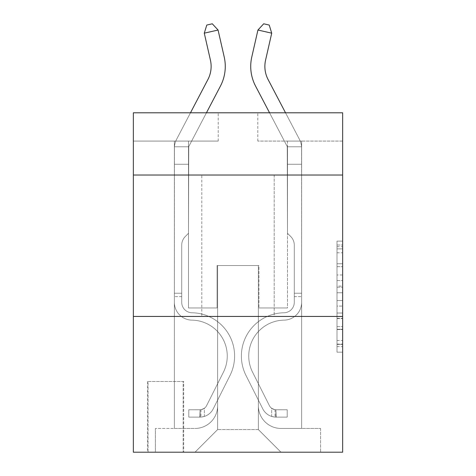 <?xml version="1.0" encoding="UTF-8"?>
<svg xmlns="http://www.w3.org/2000/svg" width="476" height="476" viewBox="0 0 476 476"><rect width="100%" height="100%" fill="white"/><g stroke="black" fill="none" stroke-linecap="round" stroke-linejoin="round"><path stroke-width="0.36" stroke-dasharray="2.38 1.78" d="M336.99 274.985L336.99 292.752L342.649 292.752L342.649 346.611L342.649 246.669L342.649 292.752L336.99 292.752L336.99 245.003L336.99 352.163L336.99 241.118L336.99 344.392L342.649 344.392L336.99 344.392L342.649 344.392L336.99 344.392L336.99 326.625L336.99 352.163L342.649 352.163L342.649 241.118L342.649 344.112L342.649 300.529L336.99 300.529L342.649 300.529L342.649 326.625L342.649 248.888L336.99 248.888L342.649 248.888L342.649 352.163L342.649 246.669L342.649 352.163L336.99 352.163L336.99 241.118L342.649 241.118L342.649 246.669L342.649 241.118L342.649 246.669L342.649 241.118L342.649 245.003L342.649 241.118L336.99 241.118L336.99 248.888L342.649 248.888L336.99 248.888L336.99 274.985L342.649 274.985M274.206 175.025L274.206 316.439L201.794 316.439L274.206 316.439L201.794 316.439L274.206 316.439L274.206 175.025L201.794 175.025L201.794 316.439L201.794 175.025L274.206 175.025M183.694 381.49L147.495 381.49L183.694 381.49L183.694 452.2L147.495 452.2L183.694 452.2M147.495 381.49L147.495 452.2M342.649 286.094L342.649 280.537L342.649 286.094L336.99 286.094L336.99 263.746L336.99 329.541L336.99 313.024L342.649 313.024L336.99 313.024L336.99 352.163L342.649 352.163L336.99 352.163L342.649 352.163L336.99 352.163L336.99 241.118L342.649 241.118L336.99 241.118L342.649 241.118L336.99 241.118L336.99 286.094L342.649 286.094M342.649 316.439L342.649 452.2L133.351 452.2L133.351 316.439L342.649 316.439L342.649 112.8L257.796 112.8L342.649 112.8L342.649 141.08L342.649 112.8L133.351 112.8L218.204 112.8L133.351 112.8L133.351 141.08L218.204 141.08L133.351 141.08L133.351 112.8L133.351 175.025L342.649 175.025L133.351 175.025L133.351 316.439L342.649 316.439L133.351 316.439M174.365 141.08L174.365 428.442L195.011 428.442A22.628 22.628 0 0 0 217.633 405.814L217.633 265.531L217.633 429.572L217.633 265.531L217.633 429.572L217.633 265.531L258.367 265.531L258.367 405.814A22.628 22.628 0 0 0 280.989 428.442L301.635 428.442L301.635 141.08L301.635 428.442L301.635 141.08L301.635 428.442L301.635 141.08L301.635 428.442L301.635 141.08L301.635 428.442L301.635 141.08L301.635 428.442L320.586 428.442L280.989 428.442L301.635 428.442L280.989 428.442L301.635 428.442L280.989 428.442L301.635 428.442L280.989 428.442L301.635 428.442L301.635 141.08L287.498 141.08L301.635 141.08L287.498 141.08L301.635 141.08L287.498 141.08L301.635 141.08L287.498 141.08L301.635 141.08L287.498 141.08L301.635 141.08L287.498 141.08L301.635 141.08L301.635 428.442L280.989 428.442A22.628 22.628 0 0 1 258.367 405.814A22.628 22.628 0 0 0 280.989 428.442A22.628 22.628 0 0 1 258.367 405.814A22.628 22.628 0 0 0 280.989 428.442A22.628 22.628 0 0 1 258.367 405.814A22.628 22.628 0 0 0 280.989 428.442A22.628 22.628 0 0 1 258.367 405.814A22.628 22.628 0 0 0 280.989 428.442A22.628 22.628 0 0 1 258.367 405.814L258.367 265.531L258.367 429.572L217.633 429.572L258.367 429.572L280.989 452.2L320.586 452.2L195.011 452.2L280.989 452.2L258.367 429.572L280.989 452.2L258.367 429.572L258.367 265.531L258.367 429.572L258.367 265.531L217.068 265.531L217.068 307.954L188.502 307.954L188.502 141.08L174.365 141.08L174.365 428.442L195.011 428.442A22.628 22.628 0 0 0 217.633 405.814L217.633 265.531L217.068 265.531L217.068 307.954L188.502 307.954L188.502 141.08L174.365 141.08L174.365 428.442L195.011 428.442L155.414 428.442L195.011 428.442L174.365 428.442L174.365 141.08L174.365 428.442L174.365 141.08L174.365 428.442L174.365 141.08L174.365 428.442L174.365 141.08L188.502 141.08L174.365 141.08L188.502 141.08L174.365 141.08L188.502 141.08L174.365 141.08L188.502 141.08L174.365 141.08L188.502 141.08L174.365 141.08L174.365 428.442L174.365 141.08M217.633 405.814L217.633 265.531L217.068 265.531L217.068 307.954L188.502 307.954L188.502 141.08L188.502 307.954L188.502 141.08L188.502 307.954L188.502 141.08L188.502 307.954L188.502 141.08L188.502 307.954L188.502 141.08L188.502 307.954L217.068 307.954L188.502 307.954L217.068 307.954L188.502 307.954L217.068 307.954L188.502 307.954L217.068 307.954L188.502 307.954L217.068 307.954L217.068 265.531L217.068 307.954L217.068 265.531L217.068 307.954L217.068 265.531L217.068 307.954L217.068 265.531L217.068 307.954L217.068 265.531L217.633 265.531L217.068 265.531L217.633 265.531L217.068 265.531L217.633 265.531L217.068 265.531L217.633 265.531L217.068 265.531L217.633 265.531L217.633 405.814A22.628 22.628 0 0 1 195.011 428.442A22.628 22.628 0 0 0 217.633 405.814A22.628 22.628 0 0 1 195.011 428.442A22.628 22.628 0 0 0 217.633 405.814A22.628 22.628 0 0 1 195.011 428.442A22.628 22.628 0 0 0 217.633 405.814A22.628 22.628 0 0 1 195.011 428.442A22.628 22.628 0 0 0 217.633 405.814M342.649 141.08L257.796 141.08L342.649 141.08M148.06 452.2L183.129 452.2L148.06 452.2L148.06 381.49L183.129 381.49L183.129 452.2L183.129 381.49L148.06 381.49L148.06 452.2M155.414 452.2L195.011 452.2L217.633 429.572L195.011 452.2L217.633 429.572L195.011 452.2L155.414 452.2L155.414 428.442L155.414 452.2M258.932 265.531L258.367 265.531L258.932 265.531L258.367 265.531L258.932 265.531L258.367 265.531L258.932 265.531L258.367 265.531L258.932 265.531L258.367 265.531L258.932 265.531L258.367 265.531L258.932 265.531L258.932 307.954L258.932 265.531M257.796 141.08L257.796 112.8L257.796 141.08M218.204 141.08L218.204 112.8L218.204 141.08M320.586 428.442L320.586 452.2L320.586 428.442M287.498 141.08L287.498 307.954L258.932 307.954L287.498 307.954L258.932 307.954L287.498 307.954L258.932 307.954L287.498 307.954L258.932 307.954L287.498 307.954L258.932 307.954L287.498 307.954L258.932 307.954L287.498 307.954L287.498 141.08M342.649 175.025L133.351 175.025M336.99 292.752L342.649 292.752L336.99 292.752M336.99 245.003L336.99 241.118L336.99 245.003L342.649 245.003L336.99 245.003M336.99 329.261L336.99 306.08L336.99 329.261L342.649 329.261L336.99 329.261M336.99 306.08L336.99 300.529L342.649 300.529L336.99 300.529L336.99 306.08L342.649 306.08L336.99 306.08M336.99 263.746L336.99 248.888L336.99 263.746L342.649 263.746L336.99 263.746M336.99 241.118L342.649 241.118L336.99 241.118L336.99 246.669L336.99 241.118L342.649 241.118M336.99 352.163L342.649 352.163L336.99 352.163L336.99 346.611L336.99 352.163M204.281 33.171L206.78 25.055L212.296 23.8L218.067 30.03L212.296 23.8L218.067 30.03L224.214 56.989A42.423 42.423 158.5 0 1 220.43 86.102L189.15 145.811A5.658 5.658 -21.5 0 0 188.752 146.775L174.43 146.775L174.365 164.274L188.502 164.274L188.502 148.435L188.502 233.288L185.319 236.477L188.502 233.288L188.502 164.274L188.502 233.288L188.502 164.274L174.365 164.274L174.365 302.314A17.82 17.82 158.5 0 0 191.899 320.128A17.82 17.82 158.5 0 1 174.365 302.314A17.82 17.82 158.5 0 0 191.899 320.128A17.82 17.82 158.5 0 1 174.365 302.314A17.82 17.82 158.5 0 0 191.899 320.128A17.82 17.82 158.5 0 1 174.365 302.314A17.82 17.82 158.5 0 0 191.899 320.128A17.82 17.82 158.5 0 1 174.365 302.314A17.82 17.82 158.5 0 0 191.899 320.128A17.82 17.82 158.5 0 1 174.365 302.314A17.82 17.82 158.5 0 0 191.899 320.128A17.82 17.82 158.5 0 1 174.365 302.314A17.82 17.82 -21.5 0 0 191.899 320.128A35.92 35.92 -21.5 0 1 223.428 372.178A35.92 35.92 -21.5 0 0 191.899 320.128A35.92 35.92 -21.5 0 1 223.428 372.178A35.92 35.92 -21.5 0 0 191.899 320.128A17.82 17.82 158.5 0 1 174.365 302.314A17.82 17.82 -21.5 0 0 191.899 320.128A35.92 35.92 -21.5 0 1 223.428 372.178A35.92 35.92 -21.5 0 0 191.899 320.128A35.92 35.92 -21.5 0 1 223.428 372.178A35.92 35.92 -21.5 0 0 191.899 320.128A35.92 35.92 -21.5 0 1 223.428 372.178A35.92 35.92 -21.5 0 0 191.899 320.128A35.92 35.92 -21.5 0 1 223.428 372.178A35.92 35.92 -21.5 0 0 191.899 320.128A35.92 35.92 158.5 0 1 223.428 372.178L206.638 405.57L223.428 372.178A35.92 35.92 -21.5 0 0 191.899 320.128A35.92 35.92 158.5 0 1 223.428 372.178L206.638 405.57L223.428 372.178A35.92 35.92 -21.5 0 0 191.899 320.128A35.92 35.92 158.5 0 1 223.428 372.178L206.638 405.57L223.428 372.178A35.92 35.92 -21.5 0 0 191.899 320.128A35.92 35.92 158.5 0 1 223.428 372.178L206.638 405.57A7.634 7.634 158.5 0 1 204.341 408.289C200.057 410.258 200.057 410.258 204.341 408.289C200.057 410.258 200.057 410.258 204.341 408.289A7.634 7.634 -21.5 0 0 206.638 405.57L223.428 372.178L206.638 405.57A7.634 7.634 -21.5 0 1 200.099 409.771A7.634 7.634 -21.5 0 0 206.638 405.57A7.634 7.634 158.5 0 1 204.341 408.289C200.057 410.258 200.057 410.258 204.341 408.289C200.057 410.258 200.057 410.258 204.341 408.289A7.634 7.634 -21.5 0 0 206.638 405.57L223.428 372.178A35.92 35.92 -66.1 0 0 191.899 320.128A35.92 35.92 158.5 0 1 223.428 372.178L206.638 405.57A7.634 7.634 -21.5 0 1 200.099 409.771A7.634 7.634 -21.5 0 0 206.638 405.57A7.634 7.634 158.5 0 1 204.341 408.289C200.057 410.258 200.057 410.258 204.341 408.289C200.057 410.258 200.057 410.258 204.341 408.289A7.634 7.634 -21.5 0 0 206.638 405.57L223.428 372.178L206.638 405.57A7.634 7.634 -21.5 0 1 200.099 409.771A7.634 7.634 -21.5 0 0 206.638 405.57A7.634 7.634 158.5 0 1 204.341 408.289C200.057 410.258 200.057 410.258 204.341 408.289C200.057 410.258 200.057 410.258 204.341 408.289A7.634 7.634 -21.5 0 0 206.638 405.57L223.428 372.178L206.638 405.57A7.634 7.634 -21.5 0 1 200.099 409.771A7.634 7.634 -21.5 0 0 206.638 405.57A7.634 7.634 158.5 0 1 204.341 408.289C200.057 410.258 200.057 410.258 204.341 408.289C200.057 410.258 200.057 410.258 204.341 408.289A7.634 7.634 -21.5 0 0 206.638 405.57L223.428 372.178L206.638 405.57A7.634 7.634 -21.5 0 1 200.099 409.771A7.634 7.634 -21.5 0 0 206.638 405.57A7.634 7.634 113.9 0 1 204.341 408.289A7.634 7.634 -66.1 0 0 206.638 405.57L223.428 372.178L206.638 405.57A7.634 7.634 -66.1 0 1 200.099 409.771L188.788 409.776L188.788 417.131L188.788 409.776L200.099 409.771L199.819 417.131L188.788 417.131L200.099 417.125L200.099 409.771L188.788 409.776L188.788 417.131L188.788 409.776L200.099 409.771L199.819 417.131L188.788 417.131L200.099 417.125L200.099 409.771L188.788 409.776L188.788 417.131L188.788 409.776L200.099 409.771L199.819 417.131L188.788 417.131L200.099 417.125L200.099 409.771L188.788 409.776L188.788 417.131L188.788 409.776L200.099 409.771L199.819 417.131L188.788 417.131L200.099 417.125L200.099 409.771L188.788 409.776L188.788 417.131L188.788 409.776L200.099 409.771L199.819 417.131L188.788 417.131L200.099 417.125L200.099 409.771L188.788 409.776L200.099 409.771L200.099 417.125L200.099 409.771A7.634 7.634 -66.1 0 0 206.638 405.57L223.428 372.178A35.92 35.92 -66.1 0 0 191.899 320.128A17.82 17.82 158.5 0 1 174.365 302.314L174.43 146.775A19.796 19.796 113.9 0 1 176.626 139.248L207.899 79.54A28.286 28.286 -66.1 0 0 210.422 60.131L204.281 33.171L218.067 30.03L224.214 56.989A42.423 42.423 113.9 0 1 220.43 86.102L189.15 145.811A5.658 5.658 -66.1 0 0 188.752 146.775L188.502 164.274L174.365 164.274L174.43 146.775A19.796 19.796 113.9 0 1 176.626 139.248L207.899 79.54A28.286 28.286 -21.5 0 0 210.422 60.131L204.281 33.171L206.78 25.055L212.296 23.8L206.78 25.055L204.281 33.171L218.067 30.03L204.281 33.171L206.78 25.055L212.296 23.8L218.067 30.03L212.296 23.8L206.78 25.055L204.281 33.171L218.067 30.03L224.214 56.989A42.423 42.423 113.9 0 1 220.43 86.102L189.15 145.811A5.658 5.658 -66.1 0 0 188.752 146.775L174.43 146.775L174.365 164.274L174.43 146.775L188.752 146.775L188.502 148.435L188.752 146.775L174.43 146.775A19.796 19.796 158.5 0 1 176.626 139.248L207.899 79.54A28.286 28.286 -21.5 0 0 210.422 60.131L204.281 33.171L206.78 25.055L212.296 23.8L218.067 30.03L204.281 33.171L218.067 30.03L212.296 23.8L206.78 25.055L204.281 33.171L206.78 25.055L212.296 23.8L218.067 30.03L224.214 56.989A42.423 42.423 158.5 0 1 220.43 86.102L189.15 145.811A5.658 5.658 -21.5 0 0 188.752 146.775L188.502 233.288L185.319 236.477A12.293 12.293 -66.1 0 0 181.713 245.164A12.293 12.293 113.9 0 1 185.319 236.477L188.502 233.288L188.502 164.274L174.365 164.274L174.365 148.435L174.365 302.314A17.82 17.82 -66.1 0 0 191.899 320.128A17.82 17.82 113.9 0 1 174.365 302.314L174.365 164.274L188.502 164.274L188.752 146.775L174.43 146.775A19.796 19.796 158.5 0 1 176.626 139.248L207.899 79.54A28.286 28.286 -21.5 0 0 210.422 60.131L204.281 33.171L218.067 30.03L204.281 33.171L206.78 25.055L204.281 33.171L218.067 30.03L212.296 23.8L206.78 25.055L212.296 23.8L218.067 30.03L224.214 56.989A42.423 42.423 158.5 0 1 220.43 86.102L189.15 145.811A5.658 5.658 -21.5 0 0 188.752 146.775L188.502 233.288L185.319 236.477A12.293 12.293 -21.5 0 0 181.713 245.164A12.293 12.293 158.5 0 1 185.319 236.477L188.502 233.288L188.502 164.274L174.365 164.274L174.365 302.314A17.82 17.82 -21.5 0 0 191.899 320.128A17.82 17.82 113.9 0 1 174.365 302.314L174.365 164.274L188.502 164.274L188.752 146.775L174.43 146.775L174.365 148.435L174.43 146.775L188.752 146.775L188.502 233.288L185.319 236.477A12.293 12.293 -21.5 0 0 181.713 245.164A12.293 12.293 158.5 0 1 185.319 236.477L188.502 233.288L188.502 164.274L174.365 164.274L174.365 302.314A17.82 17.82 -21.5 0 0 191.899 320.128A17.82 17.82 113.9 0 1 174.365 302.314L174.365 164.274L188.502 164.274L188.752 146.775L174.43 146.775A19.796 19.796 158.5 0 1 176.626 139.248L207.899 79.54A28.286 28.286 -21.5 0 0 210.422 60.131L204.281 33.171L210.422 60.131L204.281 33.171L210.422 60.131L204.281 33.171L218.067 30.03L212.296 23.8L206.78 25.055L204.281 33.171L210.422 60.131L204.281 33.171L218.067 30.03L224.214 56.989A42.423 42.423 158.5 0 1 220.43 86.102L189.15 145.811A5.658 5.658 -21.5 0 0 188.752 146.775L188.502 233.288L185.319 236.477A12.293 12.293 -21.5 0 0 181.713 245.164A12.293 12.293 158.5 0 1 185.319 236.477L188.502 233.288L188.502 164.274L174.365 164.274L174.365 302.314A17.82 17.82 -21.5 0 0 191.899 320.128A35.92 35.92 113.9 0 1 223.428 372.178A35.92 35.92 -66.1 0 0 191.899 320.128A17.82 17.82 158.5 0 1 174.365 302.314L174.365 164.274L188.502 164.274L188.752 146.775L174.43 146.775A19.796 19.796 158.5 0 1 176.626 139.248L207.899 79.54A28.286 28.286 -21.5 0 0 210.422 60.131M181.713 293.246L174.365 293.246L174.365 296.643L174.365 293.246L181.713 293.246L181.713 302.314L181.713 245.164A12.293 12.293 158.5 0 1 185.319 236.477A12.293 12.293 -21.5 0 0 181.713 245.164A12.293 12.293 158.5 0 1 185.319 236.477A12.293 12.293 -21.5 0 0 181.713 245.164L181.713 302.314L181.713 293.246L174.365 293.246L181.713 293.246L181.713 302.314A10.466 10.466 -66.1 0 0 192.018 312.774A10.466 10.466 113.9 0 1 181.713 302.314L181.713 245.164L181.713 302.314A10.466 10.466 -21.5 0 0 192.018 312.774A10.466 10.466 113.9 0 1 181.713 302.314L181.713 245.164L181.713 302.314L181.713 293.246L174.365 293.246L181.713 293.246L181.713 302.314A10.466 10.466 -21.5 0 0 192.018 312.774A10.466 10.466 113.9 0 1 181.713 302.314L181.713 245.164L181.713 302.314A10.466 10.466 -21.5 0 0 192.018 312.774A43.274 43.274 113.9 0 1 229.997 375.481A43.274 43.274 -66.1 0 0 192.018 312.774A10.466 10.466 158.5 0 1 181.713 302.314L181.713 293.246M200.099 417.125A14.988 14.988 -66.1 0 0 213.212 408.872L229.997 375.481A43.274 43.274 -66.1 0 0 192.018 312.774A10.466 10.466 158.5 0 1 181.713 302.314A10.466 10.466 -21.5 0 0 192.018 312.774A10.466 10.466 158.5 0 1 181.713 302.314L181.713 245.164L181.713 302.314A10.466 10.466 -21.5 0 0 192.018 312.774A43.274 43.274 158.5 0 1 229.997 375.481A43.274 43.274 -66.1 0 0 192.018 312.774A10.466 10.466 158.5 0 1 181.713 302.314A10.466 10.466 158.5 0 0 192.018 312.774A10.466 10.466 158.5 0 1 181.713 302.314A10.466 10.466 158.5 0 0 192.018 312.774A43.274 43.274 158.5 0 1 229.997 375.481L213.212 408.872L229.997 375.481A43.274 43.274 -21.5 0 0 192.018 312.774A10.466 10.466 158.5 0 1 181.713 302.314A10.466 10.466 158.5 0 0 192.018 312.774A43.274 43.274 158.5 0 1 229.997 375.481A43.274 43.274 -21.5 0 0 192.018 312.774A10.466 10.466 158.5 0 1 181.713 302.314A10.466 10.466 158.5 0 0 192.018 312.774A10.466 10.466 158.5 0 1 181.713 302.314A10.466 10.466 158.5 0 0 192.018 312.774A43.274 43.274 158.5 0 1 229.997 375.481A43.274 43.274 -21.5 0 0 192.018 312.774A10.466 10.466 158.5 0 1 181.713 302.314A10.466 10.466 158.5 0 0 192.018 312.774A43.274 43.274 158.5 0 1 229.997 375.481L213.212 408.872L229.997 375.481A43.274 43.274 -21.5 0 0 192.018 312.774A43.274 43.274 -21.5 0 1 229.997 375.481A43.274 43.274 -21.5 0 0 192.018 312.774A43.274 43.274 -21.5 0 1 229.997 375.481L213.212 408.872A14.988 14.988 113.9 0 1 204.341 416.429A14.988 14.988 -66.1 0 0 213.212 408.872L229.997 375.481A43.274 43.274 -21.5 0 0 192.018 312.774A43.274 43.274 -21.5 0 1 229.997 375.481L213.212 408.872L229.997 375.481A43.274 43.274 -21.5 0 0 192.018 312.774A43.274 43.274 -21.5 0 1 229.997 375.481A43.274 43.274 -21.5 0 0 192.018 312.774A43.274 43.274 -21.5 0 1 229.997 375.481L213.212 408.872L229.997 375.481A43.274 43.274 -21.5 0 0 192.018 312.774A43.274 43.274 -21.5 0 1 229.997 375.481L213.212 408.872A14.988 14.988 158.5 0 1 204.341 416.429C199.985 417.357 199.985 417.357 204.341 416.429C199.985 417.357 199.985 417.357 204.341 416.429A14.988 14.988 -21.5 0 0 213.212 408.872L229.997 375.481L213.212 408.872A14.988 14.988 158.5 0 1 204.341 416.429C199.985 417.357 199.985 417.357 204.341 416.429C199.985 417.357 199.985 417.357 204.341 416.429A14.988 14.988 -21.5 0 0 213.212 408.872L229.997 375.481L213.212 408.872A14.988 14.988 158.5 0 1 204.341 416.429C199.985 417.357 199.985 417.357 204.341 416.429C199.985 417.357 199.985 417.357 204.341 416.429A14.988 14.988 -21.5 0 0 213.212 408.872L229.997 375.481L213.212 408.872A14.988 14.988 158.5 0 1 204.341 416.429C199.985 417.357 199.985 417.357 204.341 416.429C199.985 417.357 199.985 417.357 204.341 416.429A14.988 14.988 -21.5 0 0 213.212 408.872L229.997 375.481L213.212 408.872A14.988 14.988 158.5 0 1 204.341 416.429C199.985 417.357 199.985 417.357 204.341 416.429C199.985 417.357 199.985 417.357 204.341 416.429A14.988 14.988 -21.5 0 0 213.212 408.872A14.988 14.988 -66.1 0 1 200.099 417.125A14.988 14.988 -21.5 0 0 213.212 408.872A14.988 14.988 -21.5 0 1 200.099 417.125A14.988 14.988 -21.5 0 0 213.212 408.872A14.988 14.988 -21.5 0 1 200.099 417.125A14.988 14.988 -21.5 0 0 213.212 408.872A14.988 14.988 -21.5 0 1 200.099 417.125A14.988 14.988 -21.5 0 0 213.212 408.872A14.988 14.988 -21.5 0 1 200.099 417.125A14.988 14.988 -21.5 0 0 213.212 408.872A14.988 14.988 -21.5 0 1 200.099 417.125L188.788 417.131L200.099 417.125M271.719 33.171L257.933 30.03L263.704 23.8L257.933 30.03L251.786 56.989A42.423 42.423 -158.5 0 0 255.57 86.102L286.849 145.811A5.658 5.658 21.5 0 1 287.248 146.775L301.57 146.775L301.635 164.274L287.498 164.274L287.498 148.435L287.498 233.288L290.681 236.477L287.498 233.288L287.498 164.274L287.498 233.288L287.498 164.274L301.635 164.274L301.635 302.314A17.82 17.82 -158.5 0 1 284.101 320.128A17.82 17.82 -158.5 0 0 301.635 302.314A17.82 17.82 -158.5 0 1 284.101 320.128A17.82 17.82 -158.5 0 0 301.635 302.314A17.82 17.82 -158.5 0 1 284.101 320.128A17.82 17.82 -158.5 0 0 301.635 302.314A17.82 17.82 -158.5 0 1 284.101 320.128A17.82 17.82 -158.5 0 0 301.635 302.314A17.82 17.82 -158.5 0 1 284.101 320.128A17.82 17.82 -158.5 0 0 301.635 302.314A17.82 17.82 -158.5 0 1 284.101 320.128A17.82 17.82 -158.5 0 0 301.635 302.314A17.82 17.82 21.5 0 1 284.101 320.128A35.92 35.92 21.5 0 0 252.572 372.178A35.92 35.92 21.5 0 1 284.101 320.128A35.92 35.92 21.5 0 0 252.572 372.178A35.92 35.92 21.5 0 1 284.101 320.128A17.82 17.82 -158.5 0 0 301.635 302.314A17.82 17.82 21.5 0 1 284.101 320.128A35.92 35.92 21.5 0 0 252.572 372.178A35.92 35.92 21.5 0 1 284.101 320.128A35.92 35.92 21.5 0 0 252.572 372.178A35.92 35.92 21.5 0 1 284.101 320.128A35.92 35.92 21.5 0 0 252.572 372.178A35.92 35.92 21.5 0 1 284.101 320.128A35.92 35.92 21.5 0 0 252.572 372.178A35.92 35.92 21.5 0 1 284.101 320.128A35.92 35.92 -158.5 0 0 252.572 372.178L269.362 405.57L252.572 372.178A35.92 35.92 21.5 0 1 284.101 320.128A35.92 35.92 -158.5 0 0 252.572 372.178L269.362 405.57L252.572 372.178A35.92 35.92 21.5 0 1 284.101 320.128A35.92 35.92 -158.5 0 0 252.572 372.178L269.362 405.57L252.572 372.178A35.92 35.92 21.5 0 1 284.101 320.128A35.92 35.92 -158.5 0 0 252.572 372.178L269.362 405.57A7.634 7.634 -158.5 0 0 271.659 408.289C275.943 410.258 275.943 410.258 271.659 408.289C275.943 410.258 275.943 410.258 271.659 408.289A7.634 7.634 21.5 0 1 269.362 405.57L252.572 372.178L269.362 405.57A7.634 7.634 21.5 0 0 275.901 409.771A7.634 7.634 21.5 0 1 269.362 405.57A7.634 7.634 -158.5 0 0 271.659 408.289C275.943 410.258 275.943 410.258 271.659 408.289C275.943 410.258 275.943 410.258 271.659 408.289A7.634 7.634 21.5 0 1 269.362 405.57L252.572 372.178A35.92 35.92 66.1 0 1 284.101 320.128A35.92 35.92 -158.5 0 0 252.572 372.178L269.362 405.57A7.634 7.634 21.5 0 0 275.901 409.771A7.634 7.634 21.5 0 1 269.362 405.57A7.634 7.634 -158.5 0 0 271.659 408.289C275.943 410.258 275.943 410.258 271.659 408.289C275.943 410.258 275.943 410.258 271.659 408.289A7.634 7.634 21.5 0 1 269.362 405.57L252.572 372.178L269.362 405.57A7.634 7.634 21.5 0 0 275.901 409.771A7.634 7.634 21.5 0 1 269.362 405.57A7.634 7.634 -158.5 0 0 271.659 408.289C275.943 410.258 275.943 410.258 271.659 408.289C275.943 410.258 275.943 410.258 271.659 408.289A7.634 7.634 21.5 0 1 269.362 405.57L252.572 372.178L269.362 405.57A7.634 7.634 21.5 0 0 275.901 409.771A7.634 7.634 21.5 0 1 269.362 405.57A7.634 7.634 -158.5 0 0 271.659 408.289C275.943 410.258 275.943 410.258 271.659 408.289C275.943 410.258 275.943 410.258 271.659 408.289A7.634 7.634 21.5 0 1 269.362 405.57L252.572 372.178L269.362 405.57A7.634 7.634 21.5 0 0 275.901 409.771A7.634 7.634 21.5 0 1 269.362 405.57A7.634 7.634 -113.9 0 0 271.659 408.289A7.634 7.634 66.1 0 1 269.362 405.57L252.572 372.178L269.362 405.57A7.634 7.634 66.1 0 0 275.901 409.771L287.212 409.776L287.212 417.131L287.212 409.776L275.901 409.771L276.181 417.131L287.212 417.131L275.901 417.125L275.901 409.771L287.212 409.776L287.212 417.131L287.212 409.776L275.901 409.771L276.181 417.131L287.212 417.131L275.901 417.125L275.901 409.771L287.212 409.776L287.212 417.131L287.212 409.776L275.901 409.771L276.181 417.131L287.212 417.131L275.901 417.125L275.901 409.771L287.212 409.776L287.212 417.131L287.212 409.776L275.901 409.771L276.181 417.131L287.212 417.131L275.901 417.125L275.901 409.771L287.212 409.776L287.212 417.131L287.212 409.776L275.901 409.771L276.181 417.131L287.212 417.131L275.901 417.125L275.901 409.771L287.212 409.776L275.901 409.771L275.901 417.125L275.901 409.771A7.634 7.634 66.1 0 1 269.362 405.57L252.572 372.178A35.92 35.92 66.1 0 1 284.101 320.128A17.82 17.82 -158.5 0 0 301.635 302.314L301.57 146.775A19.796 19.796 -113.9 0 0 299.374 139.248L268.101 79.54A28.286 28.286 66.1 0 1 265.578 60.131L271.719 33.171L257.933 30.03L251.786 56.989A42.423 42.423 -113.9 0 0 255.57 86.102L286.849 145.811A5.658 5.658 66.1 0 1 287.248 146.775L287.498 164.274L301.635 164.274L301.57 146.775A19.796 19.796 -113.9 0 0 299.374 139.248L268.101 79.54A28.286 28.286 21.5 0 1 265.578 60.131L271.719 33.171L269.22 25.055L263.704 23.8L269.22 25.055L271.719 33.171L257.933 30.03L271.719 33.171L269.22 25.055L263.704 23.8L257.933 30.03L263.704 23.8L269.22 25.055L271.719 33.171L257.933 30.03L251.786 56.989A42.423 42.423 -113.9 0 0 255.57 86.102L286.849 145.811A5.658 5.658 66.1 0 1 287.248 146.775L301.57 146.775L301.635 164.274L301.57 146.775L287.248 146.775L287.498 148.435L287.248 146.775L301.57 146.775A19.796 19.796 -158.5 0 0 299.374 139.248L268.101 79.54A28.286 28.286 21.5 0 1 265.578 60.131L271.719 33.171L269.22 25.055L263.704 23.8L257.933 30.03L271.719 33.171L257.933 30.03L263.704 23.8L269.22 25.055L271.719 33.171L269.22 25.055L263.704 23.8L257.933 30.03L251.786 56.989A42.423 42.423 -158.5 0 0 255.57 86.102L286.849 145.811A5.658 5.658 21.5 0 1 287.248 146.775L287.498 233.288L290.681 236.477A12.293 12.293 66.1 0 1 294.287 245.164A12.293 12.293 -113.9 0 0 290.681 236.477L287.498 233.288L287.498 164.274L301.635 164.274L301.635 148.435L301.635 302.314A17.82 17.82 66.1 0 1 284.101 320.128A17.82 17.82 -113.9 0 0 301.635 302.314L301.635 164.274L287.498 164.274L287.248 146.775L301.57 146.775A19.796 19.796 -158.5 0 0 299.374 139.248L268.101 79.54A28.286 28.286 21.5 0 1 265.578 60.131L271.719 33.171L257.933 30.03L271.719 33.171L269.22 25.055L271.719 33.171L269.22 25.055L263.704 23.8L269.22 25.055L271.719 33.171L265.578 60.131L271.719 33.171L265.578 60.131L271.719 33.171L257.933 30.03L263.704 23.8L257.933 30.03L251.786 56.989A42.423 42.423 -158.5 0 0 255.57 86.102L286.849 145.811A5.658 5.658 21.5 0 1 287.248 146.775L287.498 233.288L290.681 236.477A12.293 12.293 21.5 0 1 294.287 245.164A12.293 12.293 -158.5 0 0 290.681 236.477L287.498 233.288L287.498 164.274L301.635 164.274L301.635 302.314A17.82 17.82 21.5 0 1 284.101 320.128A17.82 17.82 -113.9 0 0 301.635 302.314L301.635 164.274L287.498 164.274L287.248 146.775L301.57 146.775L301.635 148.435L301.57 146.775L287.248 146.775L287.498 233.288L290.681 236.477A12.293 12.293 21.5 0 1 294.287 245.164A12.293 12.293 -158.5 0 0 290.681 236.477L287.498 233.288L287.498 164.274L301.635 164.274L301.635 302.314A17.82 17.82 21.5 0 1 284.101 320.128A17.82 17.82 -113.9 0 0 301.635 302.314L301.635 164.274L287.498 164.274L287.248 146.775L301.57 146.775A19.796 19.796 -158.5 0 0 299.374 139.248L268.101 79.54A28.286 28.286 21.5 0 1 265.578 60.131L271.719 33.171L265.578 60.131L271.719 33.171L257.933 30.03L263.704 23.8L269.22 25.055L263.704 23.8L257.933 30.03L251.786 56.989A42.423 42.423 -158.5 0 0 255.57 86.102L286.849 145.811A5.658 5.658 21.5 0 1 287.248 146.775L287.498 233.288L290.681 236.477A12.293 12.293 21.5 0 1 294.287 245.164A12.293 12.293 -158.5 0 0 290.681 236.477L287.498 233.288L287.498 164.274L301.635 164.274L301.635 302.314A17.82 17.82 21.5 0 1 284.101 320.128A35.92 35.92 -113.9 0 0 252.572 372.178A35.92 35.92 66.1 0 1 284.101 320.128A17.82 17.82 -158.5 0 0 301.635 302.314L301.635 164.274L287.498 164.274L287.248 146.775L301.57 146.775A19.796 19.796 -158.5 0 0 299.374 139.248L268.101 79.54A28.286 28.286 21.5 0 1 265.578 60.131M294.287 293.246L301.635 293.246L301.635 296.643L301.635 293.246L294.287 293.246L294.287 302.314L294.287 245.164A12.293 12.293 -158.5 0 0 290.681 236.477A12.293 12.293 21.5 0 1 294.287 245.164A12.293 12.293 -158.5 0 0 290.681 236.477A12.293 12.293 21.5 0 1 294.287 245.164L294.287 302.314L294.287 293.246L301.635 293.246L294.287 293.246L294.287 302.314A10.466 10.466 66.1 0 1 283.982 312.774A10.466 10.466 -113.9 0 0 294.287 302.314L294.287 245.164L294.287 302.314A10.466 10.466 21.5 0 1 283.982 312.774A10.466 10.466 -113.9 0 0 294.287 302.314L294.287 245.164L294.287 302.314L294.287 293.246L301.635 293.246L294.287 293.246L294.287 302.314A10.466 10.466 21.5 0 1 283.982 312.774A10.466 10.466 -113.9 0 0 294.287 302.314L294.287 245.164L294.287 302.314A10.466 10.466 21.5 0 1 283.982 312.774A43.274 43.274 -113.9 0 0 246.003 375.481A43.274 43.274 66.1 0 1 283.982 312.774A10.466 10.466 -158.5 0 0 294.287 302.314L294.287 293.246M275.901 417.125A14.988 14.988 66.1 0 1 262.788 408.872L246.003 375.481A43.274 43.274 66.1 0 1 283.982 312.774A10.466 10.466 -158.5 0 0 294.287 302.314A10.466 10.466 21.5 0 1 283.982 312.774A10.466 10.466 -158.5 0 0 294.287 302.314L294.287 245.164L294.287 302.314A10.466 10.466 21.5 0 1 283.982 312.774A43.274 43.274 -158.5 0 0 246.003 375.481A43.274 43.274 66.1 0 1 283.982 312.774A10.466 10.466 -158.5 0 0 294.287 302.314A10.466 10.466 -158.5 0 1 283.982 312.774A10.466 10.466 -158.5 0 0 294.287 302.314A10.466 10.466 -158.5 0 1 283.982 312.774A43.274 43.274 -158.5 0 0 246.003 375.481L262.788 408.872L246.003 375.481A43.274 43.274 21.5 0 1 283.982 312.774A10.466 10.466 -158.5 0 0 294.287 302.314A10.466 10.466 -158.5 0 1 283.982 312.774A43.274 43.274 -158.5 0 0 246.003 375.481A43.274 43.274 21.5 0 1 283.982 312.774A10.466 10.466 -158.5 0 0 294.287 302.314A10.466 10.466 -158.5 0 1 283.982 312.774A10.466 10.466 -158.5 0 0 294.287 302.314A10.466 10.466 -158.5 0 1 283.982 312.774A43.274 43.274 -158.5 0 0 246.003 375.481A43.274 43.274 21.5 0 1 283.982 312.774A10.466 10.466 -158.5 0 0 294.287 302.314A10.466 10.466 -158.5 0 1 283.982 312.774A43.274 43.274 -158.5 0 0 246.003 375.481L262.788 408.872L246.003 375.481A43.274 43.274 21.5 0 1 283.982 312.774A43.274 43.274 21.5 0 0 246.003 375.481A43.274 43.274 21.5 0 1 283.982 312.774A43.274 43.274 21.5 0 0 246.003 375.481L262.788 408.872A14.988 14.988 -113.9 0 0 271.659 416.429A14.988 14.988 66.1 0 1 262.788 408.872L246.003 375.481A43.274 43.274 21.5 0 1 283.982 312.774A43.274 43.274 21.5 0 0 246.003 375.481L262.788 408.872L246.003 375.481A43.274 43.274 21.5 0 1 283.982 312.774A43.274 43.274 21.5 0 0 246.003 375.481A43.274 43.274 21.5 0 1 283.982 312.774A43.274 43.274 21.5 0 0 246.003 375.481L262.788 408.872L246.003 375.481A43.274 43.274 21.5 0 1 283.982 312.774A43.274 43.274 21.5 0 0 246.003 375.481L262.788 408.872A14.988 14.988 -158.5 0 0 271.659 416.429C276.015 417.357 276.015 417.357 271.659 416.429C276.015 417.357 276.015 417.357 271.659 416.429A14.988 14.988 21.5 0 1 262.788 408.872L246.003 375.481L262.788 408.872A14.988 14.988 -158.5 0 0 271.659 416.429C276.015 417.357 276.015 417.357 271.659 416.429C276.015 417.357 276.015 417.357 271.659 416.429A14.988 14.988 21.5 0 1 262.788 408.872L246.003 375.481L262.788 408.872A14.988 14.988 -158.5 0 0 271.659 416.429C276.015 417.357 276.015 417.357 271.659 416.429C276.015 417.357 276.015 417.357 271.659 416.429A14.988 14.988 21.5 0 1 262.788 408.872L246.003 375.481L262.788 408.872A14.988 14.988 -158.5 0 0 271.659 416.429C276.015 417.357 276.015 417.357 271.659 416.429C276.015 417.357 276.015 417.357 271.659 416.429A14.988 14.988 21.5 0 1 262.788 408.872L246.003 375.481L262.788 408.872A14.988 14.988 -158.5 0 0 271.659 416.429C276.015 417.357 276.015 417.357 271.659 416.429C276.015 417.357 276.015 417.357 271.659 416.429A14.988 14.988 21.5 0 1 262.788 408.872A14.988 14.988 66.1 0 0 275.901 417.125A14.988 14.988 21.5 0 1 262.788 408.872A14.988 14.988 21.5 0 0 275.901 417.125A14.988 14.988 21.5 0 1 262.788 408.872A14.988 14.988 21.5 0 0 275.901 417.125A14.988 14.988 21.5 0 1 262.788 408.872A14.988 14.988 21.5 0 0 275.901 417.125A14.988 14.988 21.5 0 1 262.788 408.872A14.988 14.988 21.5 0 0 275.901 417.125A14.988 14.988 21.5 0 1 262.788 408.872A14.988 14.988 21.5 0 0 275.901 417.125L287.212 417.131L275.901 417.125M224.214 56.989A42.423 42.423 158.5 0 1 220.43 86.102A42.423 42.423 158.5 0 0 224.214 56.989A42.423 42.423 158.5 0 1 220.43 86.102A42.423 42.423 158.5 0 0 224.214 56.989A42.423 42.423 158.5 0 1 220.43 86.102L189.15 145.811A5.658 5.658 -21.5 0 0 188.752 146.775A5.658 5.658 -21.5 0 1 189.15 145.811A5.658 5.658 -21.5 0 0 188.752 146.775L174.43 146.775A19.796 19.796 158.5 0 1 176.626 139.248A19.796 19.796 158.5 0 0 174.43 146.775A19.796 19.796 158.5 0 1 176.626 139.248A19.796 19.796 158.5 0 0 174.43 146.775L188.752 146.775A5.658 5.658 -21.5 0 1 189.15 145.811A5.658 5.658 -21.5 0 0 188.752 146.775L188.502 164.274L174.365 164.274L174.365 302.314L174.43 146.775A19.796 19.796 158.5 0 1 176.626 139.248A19.796 19.796 158.5 0 0 174.43 146.775L188.752 146.775A5.658 5.658 -21.5 0 1 189.15 145.811L206.441 112.8M251.786 56.989A42.423 42.423 -158.5 0 0 255.57 86.102A42.423 42.423 -158.5 0 1 251.786 56.989A42.423 42.423 -158.5 0 0 255.57 86.102A42.423 42.423 -158.5 0 1 251.786 56.989A42.423 42.423 -158.5 0 0 255.57 86.102L286.849 145.811A5.658 5.658 21.5 0 1 287.248 146.775A5.658 5.658 21.5 0 0 286.849 145.811A5.658 5.658 21.5 0 1 287.248 146.775L301.57 146.775A19.796 19.796 -158.5 0 0 299.374 139.248A19.796 19.796 -158.5 0 1 301.57 146.775A19.796 19.796 -158.5 0 0 299.374 139.248A19.796 19.796 -158.5 0 1 301.57 146.775L287.248 146.775A5.658 5.658 21.5 0 0 286.849 145.811A5.658 5.658 21.5 0 1 287.248 146.775L287.498 164.274L301.635 164.274L301.635 302.314L301.57 146.775A19.796 19.796 -158.5 0 0 299.374 139.248A19.796 19.796 -158.5 0 1 301.57 146.775L287.248 146.775A5.658 5.658 21.5 0 0 286.849 145.811L269.559 112.8M188.502 233.288L185.319 236.477L188.502 233.288M204.341 416.429C199.985 417.357 199.985 417.357 204.341 416.429C199.985 417.357 199.985 417.357 204.341 416.429L204.341 408.289C200.057 410.258 200.057 410.258 204.341 408.289C200.057 410.258 200.057 410.258 204.341 408.289L204.341 416.429M188.788 417.131L188.788 409.776L188.788 417.131M287.498 233.288L290.681 236.477L287.498 233.288M271.659 416.429C276.015 417.357 276.015 417.357 271.659 416.429C276.015 417.357 276.015 417.357 271.659 416.429L271.659 408.289C275.943 410.258 275.943 410.258 271.659 408.289C275.943 410.258 275.943 410.258 271.659 408.289L271.659 416.429M287.212 417.131L287.212 409.776L287.212 417.131M336.99 326.625L342.649 326.625L336.99 326.625M336.99 318.295L342.649 318.295M336.99 266.655L342.649 266.655L336.99 266.655M336.99 246.669L342.649 246.669M336.99 346.611L342.649 346.611M336.99 340.507L342.649 340.507M336.99 252.78L342.649 252.78M336.99 287.201L342.649 287.201L336.99 287.201M336.99 318.575L342.649 318.575L336.99 318.575M336.99 329.541L342.649 329.541L336.99 329.541M336.99 280.537L342.649 280.537L336.99 280.537M181.713 296.643L174.365 296.643L181.713 296.643M294.287 296.643L301.635 296.643L294.287 296.643M336.99 344.112L342.649 344.112M336.99 344.392L342.649 344.392M336.99 248.888L342.649 248.888M200.949 409.693L200.949 417.083L200.949 409.693M275.051 409.693L275.051 417.083L275.051 409.693"/><path stroke-width="0.71" d="M342.649 175.025L342.649 112.8L133.351 112.8L133.351 175.025L342.649 175.025L342.649 452.2L133.351 452.2L133.351 175.025M342.649 316.439L133.351 316.439M210.422 60.131A28.286 28.286 -21.5 0 1 207.899 79.54A28.286 28.286 -21.5 0 0 210.422 60.131A28.286 28.286 -21.5 0 1 207.899 79.54A28.286 28.286 -21.5 0 0 210.422 60.131A28.286 28.286 -21.5 0 1 207.899 79.54L190.477 112.8L207.899 79.54A28.286 28.286 -66.1 0 0 210.422 60.131L204.281 33.171L206.78 25.055L212.296 23.8L218.067 30.03L224.214 56.989A42.423 42.423 158.5 0 1 220.43 86.102L206.441 112.8M265.578 60.131A28.286 28.286 21.5 0 0 268.101 79.54A28.286 28.286 21.5 0 1 265.578 60.131A28.286 28.286 21.5 0 0 268.101 79.54A28.286 28.286 21.5 0 1 265.578 60.131A28.286 28.286 21.5 0 0 268.101 79.54L285.523 112.8L268.101 79.54A28.286 28.286 66.1 0 1 265.578 60.131L271.719 33.171L257.933 30.03L251.786 56.989A42.423 42.423 -158.5 0 0 255.57 86.102L269.559 112.8M204.281 33.171L218.067 30.03L224.214 56.989M271.719 33.171L269.22 25.055L263.704 23.8L257.933 30.03L251.786 56.989"/></g></svg>
